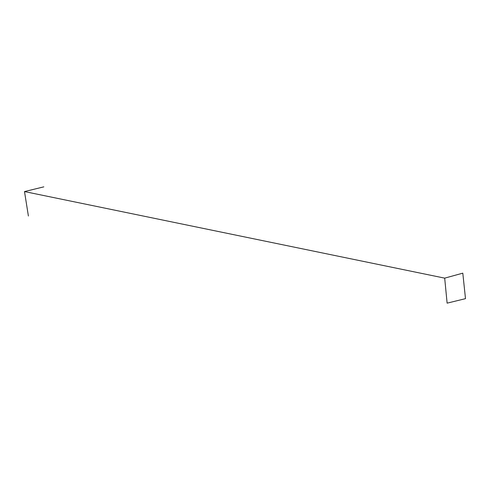 <?xml version="1.0" encoding="UTF-8"?>
<svg xmlns="http://www.w3.org/2000/svg" width="490" height="490" viewBox="0 0 490 490"><rect width="100%" height="100%" fill="white"/><g stroke="black" fill="none" stroke-linecap="round" stroke-linejoin="round"><path stroke-width="0.73" d="M43.831 186.849L24.5 191.572L444.687 278.142L447.119 303.151L465.5 298.655L462.799 273.157L444.687 278.142M28.396 216.023L24.5 191.572"/></g></svg>
